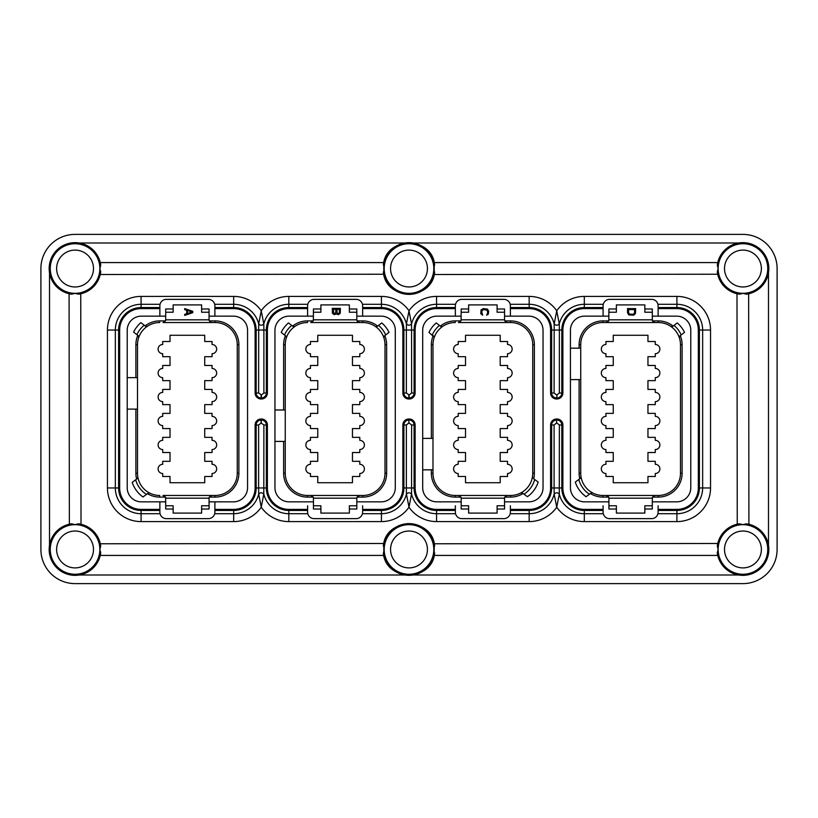 <?xml version="1.0" encoding="UTF-8"?>
<svg xmlns="http://www.w3.org/2000/svg" width="818" height="818" viewBox="0 0 818 818"><rect width="100%" height="100%" fill="white"/><g stroke="black" fill="none" stroke-linecap="round" stroke-linejoin="round"><path stroke-width="1.23" d="M307.609 307.558L288.826 307.558A22.485 22.485 0 0 0 266.341 330.043L266.341 393.008A4.949 4.949 0 0 1 261.392 397.957L261.106 397.957A4.949 4.949 0 0 1 256.167 393.008L256.167 330.043L263.887 330.043L263.805 323.959C262.118 325.615 260.41 325.615 258.692 323.959L261.249 310.779A33.64 33.64 0 0 1 288.826 296.402L288.826 304.296L307.803 304.296M288.826 308.611L288.826 304.296A25.747 25.747 0 0 0 263.805 323.959L261.249 310.779A33.64 33.64 0 0 0 233.682 296.402L233.682 304.296A25.747 25.747 0 0 1 258.692 323.959L258.621 393.008L255.114 393.008A6.002 6.002 0 0 0 261.106 399L261.392 399A6.002 6.002 0 0 0 267.394 393.008L267.394 330.043A21.432 21.432 0 0 1 288.826 308.611L307.609 308.611M100.246 543.5L100.716 546.035A25.89 25.89 0 0 0 78.487 523.806L75.052 524.665A24.806 24.806 0 0 0 50.317 547.641A24.806 24.806 0 0 0 73.231 574.195A24.806 24.806 0 0 0 99.857 549.461L100.716 552.896L100.246 555.422L383.806 555.422L383.806 543.5L100.307 543.765M49.172 268.539A25.89 25.89 0 0 0 49.52 272.793L49.52 545.207A25.89 25.89 0 0 1 69.09 524.277L71.626 523.806L75.052 524.665A24.806 24.806 0 0 1 99.857 549.461L100.716 546.035A25.89 25.89 0 0 0 78.487 523.806L81.013 524.277L80.747 293.785M81.013 293.723L78.487 294.194A25.89 25.89 0 0 0 100.716 271.965L100.246 274.5L383.754 274.234M79.315 243.007L404.746 243.007A25.89 25.89 0 0 1 413.254 243.007L738.685 243.007A25.89 25.89 0 0 1 768.828 268.539A25.89 25.89 0 0 0 739.513 242.874A25.89 25.89 0 0 0 717.284 265.104L717.754 262.578L434.194 262.578L434.194 274.5A25.89 25.89 0 0 1 433.755 276.095M384.869 277.916A25.89 25.89 0 0 1 383.826 274.562M434.194 274.5L717.693 274.234M717.754 274.5L717.284 271.965A25.89 25.89 0 0 0 739.513 294.194L736.987 293.723L737.253 524.215M736.987 524.277L739.513 523.806A25.89 25.89 0 0 0 717.284 546.035L717.754 543.5L434.246 543.765M383.806 543.5A25.89 25.89 0 0 1 384.235 541.925M433.121 540.085A25.89 25.89 0 0 1 434.174 543.438M384.93 558.98A25.89 25.89 0 0 1 383.857 555.596M404.746 574.993L79.315 574.993M383.806 274.5L383.806 262.578L100.246 262.578L100.716 265.104L99.857 268.539A24.806 24.806 0 0 1 75.052 293.335L78.487 294.194A25.89 25.89 0 0 0 100.716 271.965L99.857 268.539A24.806 24.806 0 0 0 75.962 243.754A24.806 24.806 0 0 0 50.317 266.719A24.806 24.806 0 0 0 75.052 293.335L71.626 294.194L69.09 293.723L69.356 524.215M75.052 234.388L742.948 234.388A34.151 34.151 0 0 1 777.1 268.539L777.1 549.461A34.151 34.151 0 0 1 742.948 583.612L75.052 583.612A34.151 34.151 0 0 1 40.9 549.461L40.9 268.539A34.151 34.151 0 0 1 75.052 234.388M738.685 574.993L413.254 574.993M768.48 272.793L768.48 545.207M383.806 262.578A25.89 25.89 0 0 1 384.184 261.157M433.131 259.163A25.89 25.89 0 0 1 434.174 262.506M717.754 262.578A25.89 25.89 0 0 1 738.685 243.007M434.194 543.5L434.194 555.422L717.754 555.422L717.284 552.896L718.143 549.461A24.806 24.806 0 0 1 742.938 524.665L739.513 523.806A25.89 25.89 0 0 0 717.284 546.035L718.143 549.461A24.806 24.806 0 0 0 742.038 574.246A24.806 24.806 0 0 0 767.683 551.281A24.806 24.806 0 0 0 742.938 524.665L746.374 523.806L748.91 524.277L748.644 293.785M748.91 293.723L746.374 294.194A25.89 25.89 0 0 0 768.828 268.539A25.89 25.89 0 0 0 739.513 242.874A25.89 25.89 0 0 0 717.284 265.104L718.143 268.539L717.284 271.965A25.89 25.89 0 0 0 739.513 294.194L742.948 293.335L746.374 294.194A25.89 25.89 0 0 0 768.828 268.539M56.626 549.461A18.436 18.436 0 0 1 75.052 531.035A18.436 18.436 0 0 1 93.487 549.461A18.436 18.436 0 0 1 75.052 567.896A18.436 18.436 0 0 1 56.626 549.461M100.716 552.896A25.89 25.89 0 0 1 49.192 550.606A25.89 25.89 0 0 1 71.626 523.806A25.89 25.89 0 0 0 73.906 575.32A25.89 25.89 0 0 0 100.716 552.896M71.626 294.194A25.89 25.89 0 0 1 73.906 242.68A25.89 25.89 0 0 1 100.716 265.104A25.89 25.89 0 0 0 49.192 267.394A25.89 25.89 0 0 0 71.626 294.194M56.626 268.539A18.436 18.436 0 0 1 75.052 250.103A18.436 18.436 0 0 1 93.487 268.539A18.436 18.436 0 0 1 75.052 286.965A18.436 18.436 0 0 1 56.626 268.539M434.655 265.104A25.89 25.89 0 0 0 383.345 265.104C385.575 235.962 432.425 235.962 434.655 265.104A25.89 25.89 0 0 0 383.345 265.104M390.564 268.539A18.436 18.436 0 0 1 409 250.103A18.436 18.436 0 0 1 427.436 268.539A18.436 18.436 0 0 1 409 286.965A18.436 18.436 0 0 1 390.564 268.539M383.345 271.965A25.89 25.89 0 0 0 434.655 271.965C432.425 301.106 385.575 301.106 383.345 271.965A25.89 25.89 0 0 0 434.655 271.965M724.513 268.539A18.436 18.436 0 0 1 742.948 250.103A18.436 18.436 0 0 1 761.374 268.539A18.436 18.436 0 0 1 742.948 286.965A18.436 18.436 0 0 1 724.513 268.539M746.374 523.806A25.89 25.89 0 0 1 744.094 575.32A25.89 25.89 0 0 1 717.284 552.896A25.89 25.89 0 0 0 768.808 550.606A25.89 25.89 0 0 0 746.374 523.806M724.513 549.461A18.436 18.436 0 0 1 742.948 531.035A18.436 18.436 0 0 1 761.374 549.461A18.436 18.436 0 0 1 742.948 567.896A18.436 18.436 0 0 1 724.513 549.461M434.194 555.422A25.89 25.89 0 0 1 433.857 556.68M383.345 552.896A25.89 25.89 0 0 0 434.655 552.896C432.425 582.038 385.575 582.038 383.345 552.896A25.89 25.89 0 0 0 434.655 552.896M390.564 549.461A18.436 18.436 0 0 1 409 531.035A18.436 18.436 0 0 1 427.436 549.461A18.436 18.436 0 0 1 409 567.896A18.436 18.436 0 0 1 390.564 549.461M434.655 546.035A25.89 25.89 0 0 0 383.345 546.035C385.575 516.894 432.425 516.894 434.655 546.035M214.889 510.442L233.682 510.442A22.485 22.485 0 0 0 256.167 487.957L256.167 424.992L258.621 424.992L261.106 423.018L263.887 424.992L266.341 424.992L266.341 487.957L258.621 487.957L258.692 494.041L261.249 507.221A33.64 33.64 0 0 1 233.682 521.598L141.085 521.598A33.64 33.64 0 0 1 107.444 487.957L107.444 330.043L115.338 330.043A25.747 25.747 0 0 1 141.085 304.296L141.085 296.402A33.64 33.64 0 0 0 107.444 330.043M214.889 509.389L233.682 509.389L233.682 513.704A25.747 25.747 0 0 0 258.692 494.041C260.39 492.385 262.087 492.385 263.805 494.041L261.249 507.221A33.64 33.64 0 0 0 288.826 521.598L381.423 521.598A33.64 33.64 0 0 0 408.99 507.221L411.546 494.041C409.849 492.395 408.141 492.395 406.434 494.041L406.362 487.957L402.855 487.957A21.432 21.432 0 0 1 381.423 509.389L362.64 509.389M263.887 424.992L263.805 494.041A25.747 25.747 0 0 0 288.826 513.704L288.826 510.442L307.609 510.442M201.617 513.091L173.15 513.091L201.617 513.091L201.617 509.021L209.071 509.021L209.071 501.843L233.457 501.843A14.09 14.09 0 0 0 247.557 487.743L247.557 330.257A14.09 14.09 0 0 0 233.457 316.157L209.071 316.157L209.071 308.979L201.617 308.979L201.617 304.909L173.15 304.909L173.15 308.979L165.696 308.979L165.696 319.818A2.71 2.71 0 0 1 165.471 320.901L162.987 322.527L215.032 322.527A22.229 22.229 0 0 1 237.261 344.756L237.261 473.244A22.229 22.229 0 0 1 215.032 495.473L162.987 495.473L165.471 497.099L159.735 497.099A23.855 23.855 0 0 1 147.444 493.683L142.976 496.976A29.141 29.141 0 0 1 132.199 482.364L136.616 479.103A23.855 23.855 0 0 1 135.88 473.244L135.88 409.112L137.506 409.112L137.506 473.244A22.229 22.229 0 0 0 137.843 477.078A22.229 22.229 0 0 1 137.506 473.244L135.88 473.244M138.641 336.188L137.813 335.349L138.733 337.466A22.229 22.229 0 0 0 137.506 344.756A22.229 22.229 0 0 1 159.735 322.527A22.229 22.229 0 0 0 147.383 326.28L145.492 326.208L140.87 322.66A29.141 29.141 0 0 0 133.61 332.128L137.813 335.349A23.855 23.855 0 0 0 135.88 344.756L135.88 377.66L127.209 377.66L127.209 330.257A14.09 14.09 0 0 1 141.299 316.157L165.696 316.157M127.209 377.66L127.209 409.112L135.88 409.112M165.573 497.375L165.696 501.843L141.299 501.843A14.09 14.09 0 0 1 127.209 487.743L127.209 409.112M209.183 320.625L209.071 319.818A2.71 2.71 0 0 0 209.296 320.901L215.032 320.901A23.855 23.855 0 0 1 238.887 344.756L238.887 473.244A23.855 23.855 0 0 1 215.032 497.099L209.296 497.099A2.71 2.71 0 0 0 209.071 498.182L209.071 501.843M165.573 320.615L165.696 319.818L209.071 319.818L209.071 316.157M211.78 322.527L209.296 320.901M215.032 320.901L215.032 322.527L162.987 322.527M146.044 326.484L145.103 325.912A23.855 23.855 0 0 1 159.735 320.901L165.471 320.901M210.696 322.302L210.032 321.903M164.07 322.302L164.725 321.903M201.617 304.909L173.15 304.909M209.071 312.231L201.617 312.231L201.617 308.979M159.868 305.86L159.868 316.157L159.868 305.86A6.503 6.503 0 0 1 166.371 299.357L208.386 299.357A6.503 6.503 0 0 1 214.889 305.86L214.889 316.157L214.889 305.86M173.15 308.979L173.15 312.231L165.696 312.231M184.674 315.38L192.803 312.67L192.803 311.321L184.674 308.611L184.674 309.623L186.749 310.298L186.749 313.693L184.674 314.368L184.674 315.38M187.434 310.472L187.434 313.519L192.107 311.995L187.434 310.472M146.77 326.525L147.383 326.28A22.229 22.229 0 0 0 138.733 337.466L138.825 336.893M135.88 344.756L137.506 344.756L137.506 377.66L135.88 377.66M137.506 409.112L137.506 377.66M209.183 497.385L209.071 498.182L165.696 498.182A2.71 2.71 0 0 0 165.471 497.099L163.13 495.473M215.032 497.099L215.032 495.473L162.987 495.473M209.296 497.099L211.78 495.473M210.696 495.698L210.042 496.097M165.696 501.843L165.696 509.021L173.15 509.021L173.15 513.091M165.696 505.769L173.15 505.769L173.15 509.021M159.868 512.14L159.868 501.843L159.868 512.14A6.503 6.503 0 0 0 166.371 518.643L208.386 518.643A6.503 6.503 0 0 0 214.889 512.14L214.889 501.843L214.889 512.14M201.617 509.021L201.617 505.769L209.071 505.769M204.725 341.505L204.725 335.268L170.032 335.268L170.032 341.505L162.71 341.505L162.71 344.49A4.611 4.611 0 0 0 158.109 349.092A4.611 4.611 0 0 0 162.71 353.703L162.71 356.689L170.032 356.689L170.032 365.472L162.71 365.472L162.71 368.448A4.611 4.611 0 0 0 158.109 373.059A4.611 4.611 0 0 0 162.71 377.66L162.71 380.646L170.032 380.646L170.032 389.429L162.71 389.429L162.71 392.415A4.611 4.611 0 0 0 158.109 397.016A4.611 4.611 0 0 0 162.71 401.628L162.71 404.613L170.032 404.613L170.032 413.387L162.71 413.387L162.71 416.372A4.611 4.611 0 0 0 158.109 420.984A4.611 4.611 0 0 0 162.71 425.585L162.71 428.571L170.032 428.571L170.032 437.354L162.71 437.354L162.71 440.34A4.611 4.611 0 0 0 158.109 444.941A4.611 4.611 0 0 0 162.71 449.552L162.71 452.528L170.032 452.528L170.032 461.311L162.71 461.311L162.71 464.297A4.611 4.611 0 0 0 158.109 468.908A4.611 4.611 0 0 0 162.71 473.51L162.71 476.495L170.032 476.495L170.032 482.732L204.725 482.732L204.725 476.495L212.046 476.495L212.046 473.51A4.611 4.611 0 0 0 216.658 468.908A4.611 4.611 0 0 0 212.046 464.297L212.046 461.311L204.725 461.311L204.725 452.528L212.046 452.528L212.046 449.552A4.611 4.611 0 0 0 216.658 444.941A4.611 4.611 0 0 0 212.046 440.34L212.046 437.354L204.725 437.354L204.725 428.571L212.046 428.571L212.046 425.585A4.611 4.611 0 0 0 216.658 420.984A4.611 4.611 0 0 0 212.046 416.372L212.046 413.387L204.725 413.387L204.725 404.613L212.046 404.613L212.046 401.628A4.611 4.611 0 0 0 216.658 397.016A4.611 4.611 0 0 0 212.046 392.415L212.046 389.429L204.725 389.429L204.725 380.646L212.046 380.646L212.046 377.66A4.611 4.611 0 0 0 216.658 373.059A4.611 4.611 0 0 0 212.046 368.448L212.046 365.472L204.725 365.472L204.725 356.689L212.046 356.689L212.046 353.703A4.611 4.611 0 0 0 216.658 349.092A4.611 4.611 0 0 0 212.046 344.49L212.046 341.505L204.725 341.505M159.735 497.099L159.735 495.473A22.229 22.229 0 0 1 149.745 493.101L149.254 492.937M137.199 478.673L137.843 477.078L137.199 478.673M147.444 493.683L148.048 493.244L147.444 493.683M148.528 492.998L149.745 493.101A22.229 22.229 0 0 1 137.843 477.078A22.229 22.229 0 0 0 149.745 493.101M497.099 513.091L468.632 513.091L497.099 513.091L497.099 509.021L504.553 509.021L504.553 501.843L528.939 501.843A14.09 14.09 0 0 0 543.04 487.743L543.04 330.257A14.09 14.09 0 0 0 528.939 316.157L504.553 316.157L504.553 308.979L497.099 308.979L497.099 304.909L468.632 304.909L468.632 308.979L461.178 308.979L461.055 320.636M504.553 501.843L504.553 498.182A2.71 2.71 0 0 1 504.778 497.099L507.262 495.473L510.514 495.473L455.217 495.473A22.229 22.229 0 0 1 432.988 473.244L432.988 438.387L422.691 438.387L422.691 330.257A14.09 14.09 0 0 1 436.781 316.157L461.178 316.157M422.691 438.387L422.691 469.829L432.988 469.829M460.953 497.099L455.217 497.099L455.217 495.473L458.469 495.473L460.953 497.099A2.71 2.71 0 0 1 461.178 498.182L461.178 501.843L436.781 501.843A14.09 14.09 0 0 1 422.691 487.743L422.691 469.829M524.011 494.205A24.939 24.939 0 0 0 534.655 479.491L533.714 478.796A23.855 23.855 0 0 0 534.369 473.244L534.369 344.756A23.855 23.855 0 0 0 510.514 320.901L504.778 320.901A2.71 2.71 0 0 1 504.553 319.818L504.553 316.157M504.778 497.099L510.514 497.099A23.855 23.855 0 0 0 523.08 493.52L520.78 492.957A22.229 22.229 0 0 1 510.514 495.473A22.229 22.229 0 0 0 520.78 492.957L522.497 493.09M533.714 478.796L538.183 482.088A29.141 29.141 0 0 1 527.405 496.71L523.08 493.52M504.675 320.625L504.553 319.818L461.178 319.818A2.71 2.71 0 0 1 460.953 320.901L458.469 322.527L510.514 322.527L507.262 322.527L504.778 320.901M460.207 321.903L459.552 322.302M505.524 321.903L506.178 322.312M460.953 320.901L455.217 320.901A23.855 23.855 0 0 0 440.35 326.106L436.219 322.936A29.141 29.141 0 0 0 428.959 332.394L434.205 337.169M431.362 438.387L431.362 344.756A23.855 23.855 0 0 1 433.172 335.636L434.021 336.474M432.988 438.387L432.988 344.756A22.229 22.229 0 0 1 455.217 322.527L455.217 320.901M442.017 326.699L440.35 326.106L441.301 326.668M461.055 497.375L461.178 498.182L504.553 498.182L504.675 497.364M505.524 496.097L506.178 495.698M461.178 501.843L461.178 509.021L468.632 509.021L468.632 513.091M455.217 497.099A23.855 23.855 0 0 1 431.362 473.244L431.362 469.829M460.207 496.097L459.542 495.688M455.35 505.769L455.35 512.14L455.35 505.769M510.381 505.769L510.381 512.14L510.381 505.769M497.099 509.021L497.099 505.769L504.553 505.769M455.35 512.14A6.503 6.503 0 0 0 461.853 518.643L503.868 518.643A6.503 6.503 0 0 0 510.381 512.14M461.178 505.769L468.632 505.769L468.632 509.021M534.369 473.244L532.743 473.244A22.229 22.229 0 0 1 532.457 476.771L532.457 477.283M532.722 477.947L532.457 476.771A22.229 22.229 0 0 1 520.78 492.957A22.229 22.229 0 0 0 532.457 476.771M532.743 473.244L532.743 344.756L534.369 344.756M510.514 320.901L510.514 322.527A22.229 22.229 0 0 1 532.743 344.756M500.207 341.505L500.207 335.268L465.514 335.268L465.514 341.505L458.192 341.505L458.192 344.49A4.611 4.611 0 0 0 453.591 349.092A4.611 4.611 0 0 0 458.192 353.703L458.192 356.689L465.514 356.689L465.514 365.472L458.192 365.472L458.192 368.448A4.611 4.611 0 0 0 453.591 373.059A4.611 4.611 0 0 0 458.192 377.66L458.192 380.646L465.514 380.646L465.514 389.429L458.192 389.429L458.192 392.415A4.611 4.611 0 0 0 453.591 397.016A4.611 4.611 0 0 0 458.192 401.628L458.192 404.613L465.514 404.613L465.514 413.387L458.192 413.387L458.192 416.372A4.611 4.611 0 0 0 453.591 420.984A4.611 4.611 0 0 0 458.192 425.585L458.192 428.571L465.514 428.571L465.514 437.354L458.192 437.354L458.192 440.34A4.611 4.611 0 0 0 453.591 444.941A4.611 4.611 0 0 0 458.192 449.552L458.192 452.528L465.514 452.528L465.514 461.311L458.192 461.311L458.192 464.297A4.611 4.611 0 0 0 453.591 468.908A4.611 4.611 0 0 0 458.192 473.51L458.192 476.495L465.514 476.495L465.514 482.732L500.207 482.732L500.207 476.495L507.528 476.495L507.528 473.51A4.611 4.611 0 0 0 512.14 468.908A4.611 4.611 0 0 0 507.528 464.297L507.528 461.311L500.207 461.311L500.207 452.528L507.528 452.528L507.528 449.552A4.611 4.611 0 0 0 512.14 444.941A4.611 4.611 0 0 0 507.528 440.34L507.528 437.354L500.207 437.354L500.207 428.571L507.528 428.571L507.528 425.585A4.611 4.611 0 0 0 512.14 420.984A4.611 4.611 0 0 0 507.528 416.372L507.528 413.387L500.207 413.387L500.207 404.613L507.528 404.613L507.528 401.628A4.611 4.611 0 0 0 512.14 397.016A4.611 4.611 0 0 0 507.528 392.415L507.528 389.429L500.207 389.429L500.207 380.646L507.528 380.646L507.528 377.66A4.611 4.611 0 0 0 512.14 373.059A4.611 4.611 0 0 0 507.528 368.448L507.528 365.472L500.207 365.472L500.207 356.689L507.528 356.689L507.528 353.703A4.611 4.611 0 0 0 512.14 349.092A4.611 4.611 0 0 0 507.528 344.49L507.528 341.505L500.207 341.505M455.35 305.86L455.35 316.157L455.35 305.86A6.503 6.503 0 0 1 461.853 299.357L503.868 299.357A6.503 6.503 0 0 1 510.381 305.86L510.381 316.157L510.381 305.86M497.099 304.909L468.632 304.909M504.553 312.231L497.099 312.231L497.099 308.979M468.632 308.979L468.632 312.231L461.178 312.231M482.661 315.206L480.759 313.683L481.107 309.787L483.356 308.601L487.508 309.112L488.714 311.31L488.203 314.357L486.638 315.206L487.681 312.834L487.16 310.124L483.356 309.613L481.628 311.31L482.661 315.206M644.84 513.091L616.373 513.091L644.84 513.091L644.84 509.021L652.294 509.021L652.294 501.843L676.69 501.843A14.09 14.09 0 0 0 690.781 487.743L690.781 330.257A14.09 14.09 0 0 0 676.69 316.157L652.294 316.157L652.294 308.979L644.84 308.979L644.84 304.909L616.373 304.909L616.373 308.979L608.919 308.979L608.796 320.636M658.255 320.901L658.255 322.527L655.003 322.527L658.255 322.527A22.229 22.229 0 0 1 679.349 337.742L679.901 335.942L684.513 332.394A29.141 29.141 0 0 0 677.253 322.936L673.122 326.106A23.855 23.855 0 0 0 658.255 320.901L652.519 320.901A2.71 2.71 0 0 1 652.294 319.818L608.919 319.818A2.71 2.71 0 0 1 608.694 320.901L602.958 320.901A23.855 23.855 0 0 0 579.103 344.756L579.103 348.171L570.432 348.171L570.432 330.257A14.09 14.09 0 0 1 584.522 316.157L608.919 316.157M570.432 348.171L570.432 379.613L580.729 379.613L580.729 473.244A22.229 22.229 0 0 0 581.015 476.771A22.229 22.229 0 0 1 580.729 473.244L579.103 473.244L579.103 379.613M578.817 479.491A24.939 24.939 0 0 0 589.451 494.205L590.391 493.52A23.855 23.855 0 0 0 602.958 497.099L608.694 497.099A2.71 2.71 0 0 1 608.919 498.182L608.919 501.843L584.522 501.843A14.09 14.09 0 0 1 570.432 487.743L570.432 379.613M652.416 320.625L652.294 316.157M652.294 501.843L652.416 497.364M679.502 336.382L680.29 335.636A23.855 23.855 0 0 1 682.11 344.756L682.11 473.244A23.855 23.855 0 0 1 658.255 497.099L652.519 497.099A2.71 2.71 0 0 0 652.294 498.182L608.919 498.182L608.796 497.375M608.694 320.901L606.21 322.527L655.003 322.527L652.519 320.901M606.21 322.527L602.958 322.527L602.958 320.901M607.948 321.903L607.293 322.302M652.784 321.382L653.357 321.975M654.093 322.374L654.84 322.527M579.103 344.756L580.729 344.756A22.229 22.229 0 0 1 602.958 322.527M580.729 344.756L580.729 348.171L579.103 348.171M580.729 379.613L580.729 348.171M590.391 493.52L586.056 496.71A29.141 29.141 0 0 1 575.279 482.088L579.757 478.796A23.855 23.855 0 0 1 579.103 473.244M652.519 497.099L655.003 495.473L602.958 495.473L606.21 495.473L608.694 497.099M655.003 495.473L658.255 495.473L658.255 497.099M653.265 496.097L653.919 495.698M608.919 501.843L608.919 509.021L616.373 509.021L616.373 513.091M608.428 496.618L607.846 496.025M607.12 495.626L606.363 495.473M603.091 505.769L603.091 512.14L603.091 505.769M658.122 505.769L658.122 512.14L658.122 505.769M644.84 509.021L644.84 505.769L652.294 505.769M603.091 512.14A6.503 6.503 0 0 0 609.594 518.643L651.609 518.643A6.503 6.503 0 0 0 658.122 512.14M608.919 505.769L616.373 505.769L616.373 509.021M682.11 473.244L680.484 473.244A22.229 22.229 0 0 1 658.255 495.473M680.484 473.244L680.484 344.756L682.11 344.756M671.374 326.679L670.842 326.443A22.229 22.229 0 0 1 680.484 344.756M670.842 326.443L673.122 326.106L672.099 326.689M679.349 337.742L679.267 337.088M647.958 341.505L647.958 335.268L613.255 335.268L613.255 341.505L605.944 341.505L605.944 344.49A4.611 4.611 0 0 0 601.332 349.092A4.611 4.611 0 0 0 605.944 353.703L605.944 356.689L613.255 356.689L613.255 365.472L605.944 365.472L605.944 368.448A4.611 4.611 0 0 0 601.332 373.059A4.611 4.611 0 0 0 605.944 377.66L605.944 380.646L613.255 380.646L613.255 389.429L605.944 389.429L605.944 392.415A4.611 4.611 0 0 0 601.332 397.016A4.611 4.611 0 0 0 605.944 401.628L605.944 404.613L613.255 404.613L613.255 413.387L605.944 413.387L605.944 416.372A4.611 4.611 0 0 0 601.332 420.984A4.611 4.611 0 0 0 605.944 425.585L605.944 428.571L613.255 428.571L613.255 437.354L605.944 437.354L605.944 440.34A4.611 4.611 0 0 0 601.332 444.941A4.611 4.611 0 0 0 605.944 449.552L605.944 452.528L613.255 452.528L613.255 461.311L605.944 461.311L605.944 464.297A4.611 4.611 0 0 0 601.332 468.908A4.611 4.611 0 0 0 605.944 473.51L605.944 476.495L613.255 476.495L613.255 482.732L647.958 482.732L647.958 476.495L655.269 476.495L655.269 473.51A4.611 4.611 0 0 0 659.881 468.908A4.611 4.611 0 0 0 655.269 464.297L655.269 461.311L647.958 461.311L647.958 452.528L655.269 452.528L655.269 449.552A4.611 4.611 0 0 0 659.881 444.941A4.611 4.611 0 0 0 655.269 440.34L655.269 437.354L647.958 437.354L647.958 428.571L655.269 428.571L655.269 425.585A4.611 4.611 0 0 0 659.881 420.984A4.611 4.611 0 0 0 655.269 416.372L655.269 413.387L647.958 413.387L647.958 404.613L655.269 404.613L655.269 401.628A4.611 4.611 0 0 0 659.881 397.016A4.611 4.611 0 0 0 655.269 392.415L655.269 389.429L647.958 389.429L647.958 380.646L655.269 380.646L655.269 377.66A4.611 4.611 0 0 0 659.881 373.059A4.611 4.611 0 0 0 655.269 368.448L655.269 365.472L647.958 365.472L647.958 356.689L655.269 356.689L655.269 353.703A4.611 4.611 0 0 0 659.881 349.092A4.611 4.611 0 0 0 655.269 344.49L655.269 341.505L647.958 341.505M602.958 497.099L602.958 495.473A22.229 22.229 0 0 1 581.015 476.771L580.371 478.336M592.692 492.957L590.974 493.09L592.692 492.957A22.229 22.229 0 0 1 581.015 476.771M603.091 305.86L603.091 316.157L603.091 305.86A6.503 6.503 0 0 1 609.594 299.357L651.609 299.357A6.503 6.503 0 0 1 658.122 305.86L658.122 316.157L658.122 305.86M644.84 304.909L616.373 304.909M616.373 308.979L616.373 312.231L608.919 312.231M652.294 312.231L644.84 312.231L644.84 308.979M635.474 313.509L635.647 308.601L627.518 308.601L627.518 312.66L628.725 314.869L633.745 315.206L635.474 313.509M634.604 312.66L633.572 314.194L629.594 314.194L628.551 312.66L628.551 309.613L634.604 309.613L634.604 312.66M349.358 513.091L320.891 513.091L349.358 513.091L349.358 509.021L356.812 509.021L356.812 501.843L381.198 501.843A14.09 14.09 0 0 0 395.298 487.743L395.298 330.257A14.09 14.09 0 0 0 381.198 316.157L356.812 316.157L356.812 308.979L349.358 308.979L349.358 304.909L320.891 304.909L320.891 308.979L313.437 308.979L313.314 320.636M356.812 501.843L356.812 498.182A2.71 2.71 0 0 1 357.037 497.099L359.521 495.473L307.476 495.473A22.229 22.229 0 0 1 285.247 473.244L285.247 409.971L274.95 409.971L274.95 330.257A14.09 14.09 0 0 1 289.04 316.157L313.437 316.157M274.95 409.971L274.95 441.423L285.247 441.423M313.212 497.099L307.476 497.099L307.476 495.473L310.728 495.473L313.212 497.099A2.71 2.71 0 0 1 313.437 498.182L313.437 501.843L289.04 501.843A14.09 14.09 0 0 1 274.95 487.743L274.95 441.423M357.037 497.099L362.773 497.099A23.855 23.855 0 0 0 386.628 473.244L385.002 473.244L385.002 344.756A22.229 22.229 0 0 0 383.857 337.742L384.419 335.942L389.031 332.394A29.141 29.141 0 0 0 381.771 322.936L377.64 326.106A23.855 23.855 0 0 0 362.773 320.901L357.037 320.901A2.71 2.71 0 0 1 356.812 319.818L356.812 316.157M386.628 473.244L386.628 344.756A23.855 23.855 0 0 0 384.808 335.636M356.934 320.625L356.812 319.818L313.437 319.818A2.71 2.71 0 0 1 313.212 320.901L310.728 322.527L362.773 322.527L359.521 322.527L357.037 320.901M312.466 321.903L311.811 322.302M357.302 321.382L357.875 321.975M358.611 322.374L359.358 322.527M313.212 320.901L307.476 320.901A23.855 23.855 0 0 0 292.609 326.106L288.478 322.936A29.141 29.141 0 0 0 281.218 332.394L286.28 336.464M283.621 409.971L283.621 344.756A23.855 23.855 0 0 1 285.431 335.636L286.382 337.742A22.229 22.229 0 0 1 307.476 322.527A22.229 22.229 0 0 0 294.889 326.443L292.609 326.106M285.247 409.971L285.247 344.756A22.229 22.229 0 0 1 294.889 326.443L294.276 326.699M286.464 337.159L286.382 337.742M293.57 326.679L292.977 326.392M307.476 497.099A23.855 23.855 0 0 1 283.621 473.244L283.621 441.423M359.521 495.473L362.773 495.473L362.773 497.099M313.314 497.375L313.437 498.182L356.812 498.182L356.934 497.364M357.783 496.097L358.437 495.698M313.437 501.843L313.437 509.021L320.891 509.021L320.891 513.091M312.466 496.097L311.801 495.688M307.609 505.769L307.609 512.14L307.609 505.769M362.64 505.769L362.64 512.14L362.64 505.769M349.358 509.021L349.358 505.769L356.812 505.769M307.609 512.14A6.503 6.503 0 0 0 314.112 518.643L356.127 518.643A6.503 6.503 0 0 0 362.64 512.14M313.437 505.769L320.891 505.769L320.891 509.021M385.002 473.244A22.229 22.229 0 0 1 362.773 495.473M362.773 320.901L362.773 322.527A22.229 22.229 0 0 1 385.002 344.756L386.628 344.756M375.891 326.679L377.64 326.106L376.617 326.689M375.36 326.443A22.229 22.229 0 0 1 383.857 337.742L383.785 337.088M352.466 341.505L352.466 335.268L317.773 335.268L317.773 341.505L310.451 341.505L310.451 344.49A4.611 4.611 0 0 0 305.85 349.092A4.611 4.611 0 0 0 310.451 353.703L310.451 356.689L317.773 356.689L317.773 365.472L310.451 365.472L310.451 368.448A4.611 4.611 0 0 0 305.85 373.059A4.611 4.611 0 0 0 310.451 377.66L310.451 380.646L317.773 380.646L317.773 389.429L310.451 389.429L310.451 392.415A4.611 4.611 0 0 0 305.85 397.016A4.611 4.611 0 0 0 310.451 401.628L310.451 404.613L317.773 404.613L317.773 413.387L310.451 413.387L310.451 416.372A4.611 4.611 0 0 0 305.85 420.984A4.611 4.611 0 0 0 310.451 425.585L310.451 428.571L317.773 428.571L317.773 437.354L310.451 437.354L310.451 440.34A4.611 4.611 0 0 0 305.85 444.941A4.611 4.611 0 0 0 310.451 449.552L310.451 452.528L317.773 452.528L317.773 461.311L310.451 461.311L310.451 464.297A4.611 4.611 0 0 0 305.85 468.908A4.611 4.611 0 0 0 310.451 473.51L310.451 476.495L317.773 476.495L317.773 482.732L352.466 482.732L352.466 476.495L359.787 476.495L359.787 473.51A4.611 4.611 0 0 0 364.399 468.908A4.611 4.611 0 0 0 359.787 464.297L359.787 461.311L352.466 461.311L352.466 452.528L359.787 452.528L359.787 449.552A4.611 4.611 0 0 0 364.399 444.941A4.611 4.611 0 0 0 359.787 440.34L359.787 437.354L352.466 437.354L352.466 428.571L359.787 428.571L359.787 425.585A4.611 4.611 0 0 0 364.399 420.984A4.611 4.611 0 0 0 359.787 416.372L359.787 413.387L352.466 413.387L352.466 404.613L359.787 404.613L359.787 401.628A4.611 4.611 0 0 0 364.399 397.016A4.611 4.611 0 0 0 359.787 392.415L359.787 389.429L352.466 389.429L352.466 380.646L359.787 380.646L359.787 377.66A4.611 4.611 0 0 0 364.399 373.059A4.611 4.611 0 0 0 359.787 368.448L359.787 365.472L352.466 365.472L352.466 356.689L359.787 356.689L359.787 353.703A4.611 4.611 0 0 0 364.399 349.092A4.611 4.611 0 0 0 359.787 344.49L359.787 341.505L352.466 341.505M307.609 305.86L307.609 316.157L307.609 305.86A6.503 6.503 0 0 1 314.112 299.357L356.127 299.357A6.503 6.503 0 0 1 362.64 305.86L362.64 316.157L362.64 305.86M349.358 304.909L320.891 304.909M356.812 312.231L349.358 312.231L349.358 308.979M320.891 308.979L320.891 312.231L313.437 312.231M336.249 313.959L338.499 314.644L340.227 313.284L340.4 308.376L332.272 308.376L332.435 313.284L334.173 314.644L336.249 313.959M339.358 312.609L338.325 313.621L337.108 313.12L336.934 309.388L339.358 309.388L339.358 312.609M333.826 313.458L335.728 313.12L335.901 309.388L333.304 309.388L333.826 313.458M267.394 393.008L263.887 393.008L261.392 394.982L258.621 393.008M455.35 307.558L436.567 307.558A22.485 22.485 0 0 0 414.082 330.043L414.082 393.008L411.628 393.008L411.546 323.959C409.859 325.615 408.151 325.615 406.434 323.959L408.99 310.779A33.64 33.64 0 0 1 436.567 296.402L529.164 296.402A33.64 33.64 0 0 1 556.731 310.779L554.175 323.959C555.882 325.605 557.59 325.605 559.287 323.959L559.369 330.043L562.876 330.043A21.432 21.432 0 0 1 584.308 308.611L603.091 308.611M455.35 308.611L436.567 308.611L436.567 304.296A25.747 25.747 0 0 0 411.546 323.959L408.99 310.779A33.64 33.64 0 0 0 381.423 296.402L288.826 296.402M584.308 296.402A33.64 33.64 0 0 0 556.731 310.779L559.287 323.959A25.747 25.747 0 0 1 584.308 304.296L584.308 296.402L676.905 296.402A33.64 33.64 0 0 1 710.535 330.043L710.535 487.957A33.64 33.64 0 0 1 676.905 521.598L584.308 521.598A33.64 33.64 0 0 1 556.731 507.221L559.287 494.041C557.59 492.395 555.882 492.395 554.175 494.041L554.103 487.957L550.596 487.957A21.432 21.432 0 0 1 529.164 509.389L510.381 509.389M529.164 521.598A33.64 33.64 0 0 0 556.731 507.221L554.175 494.041A25.747 25.747 0 0 1 529.164 513.704L529.164 521.598L436.567 521.598A33.64 33.64 0 0 1 408.99 507.221L406.434 494.041A25.747 25.747 0 0 1 381.423 513.704L362.446 513.704M362.64 510.442L381.423 510.442A22.485 22.485 0 0 0 403.908 487.957L403.908 424.992L406.362 424.992L408.847 423.018L408.847 419A6.002 6.002 0 0 0 402.855 424.992L402.855 487.957M402.855 424.992L403.908 424.992A4.949 4.949 0 0 1 408.847 420.043L408.847 423.018M409.133 423.018L411.628 424.992L415.135 424.992A6.002 6.002 0 0 0 409.133 419L408.847 419M436.567 521.598L436.567 513.704A25.747 25.747 0 0 1 411.546 494.041L411.628 424.992M510.381 510.442L529.164 510.442A22.485 22.485 0 0 0 551.649 487.957L551.649 424.992L554.103 424.992L556.588 423.018L556.588 419A6.002 6.002 0 0 0 550.596 424.992L550.596 487.957M550.596 424.992L551.649 424.992A4.949 4.949 0 0 1 556.588 420.043L556.588 423.018M556.874 423.018L559.369 424.992L562.876 424.992A6.002 6.002 0 0 0 556.874 419L556.588 419M584.308 521.598L584.308 513.704A25.747 25.747 0 0 1 559.287 494.041L559.369 424.992M603.091 307.558L584.308 307.558A22.485 22.485 0 0 0 561.823 330.043L561.823 393.008L559.369 393.008L556.874 394.982L556.874 399A6.002 6.002 0 0 0 562.876 393.008L562.876 330.043M562.876 393.008L561.823 393.008A4.949 4.949 0 0 1 556.874 397.957L556.874 394.982M556.588 394.982L554.103 393.008L550.596 393.008A6.002 6.002 0 0 0 556.588 399L556.874 399M529.164 296.402L529.164 304.296A25.747 25.747 0 0 1 554.175 323.959L554.103 393.008M411.628 393.008L409.133 394.982L406.362 393.008L402.855 393.008A6.002 6.002 0 0 0 408.847 399L409.133 399A6.002 6.002 0 0 0 415.135 393.008L415.135 330.043A21.432 21.432 0 0 1 436.567 308.611M415.135 393.008L414.082 393.008A4.949 4.949 0 0 1 409.133 397.957L408.847 397.957A4.949 4.949 0 0 1 403.908 393.008L403.908 330.043L406.362 330.043L406.434 323.959A25.747 25.747 0 0 0 381.423 304.296L381.423 308.611A21.432 21.432 0 0 1 402.855 330.043L402.855 393.008M159.868 307.558L141.085 307.558L141.085 304.296L160.062 304.296M214.705 304.296L233.682 304.296L233.682 308.611A21.432 21.432 0 0 1 255.114 330.043L255.114 393.008M233.682 296.402L141.085 296.402M408.98 243.733A24.806 24.806 0 0 0 384.194 268.59A24.806 24.806 0 0 0 409.02 293.335A24.806 24.806 0 0 0 433.806 268.488A24.806 24.806 0 0 0 408.98 243.733M760.505 251.014A24.806 24.806 0 0 0 718.143 268.539A24.806 24.806 0 0 0 765.852 278.038A24.806 24.806 0 0 0 760.505 251.014M409.02 574.267A24.806 24.806 0 0 0 433.806 549.41A24.806 24.806 0 0 0 408.98 524.665A24.806 24.806 0 0 0 384.194 549.512A24.806 24.806 0 0 0 409.02 574.267M214.705 513.704L233.682 513.704L233.682 521.598M258.621 424.992L258.621 487.957L255.114 487.957A21.432 21.432 0 0 1 233.682 509.389M255.114 487.957L255.114 424.992L256.167 424.992A4.949 4.949 0 0 1 261.106 420.043L261.392 423.018M261.392 419L261.392 420.043A4.949 4.949 0 0 1 266.341 424.992L267.394 424.992A6.002 6.002 0 0 0 261.392 419L261.106 419A6.002 6.002 0 0 0 255.114 424.992M267.394 424.992L267.394 487.957L266.341 487.957A22.485 22.485 0 0 0 288.826 510.442L288.826 509.389L307.609 509.389M288.826 521.598L288.826 513.704L307.803 513.704M381.423 509.389L381.423 521.598M409.133 419L409.133 420.043A4.949 4.949 0 0 1 414.082 424.992L414.082 487.957A22.485 22.485 0 0 0 436.567 510.442L436.567 509.389A21.432 21.432 0 0 1 415.135 487.957L415.135 424.992M415.135 487.957L406.362 487.957L406.362 424.992M455.35 509.389L436.567 509.389M455.544 513.704L436.567 513.704L436.567 510.442L455.35 510.442M529.164 509.389L529.164 513.704L510.187 513.704M556.874 419L556.874 420.043A4.949 4.949 0 0 1 561.823 424.992L561.823 487.957A22.485 22.485 0 0 0 584.308 510.442L584.308 509.389A21.432 21.432 0 0 1 562.876 487.957L562.876 424.992M562.876 487.957L554.103 487.957L554.103 424.992M658.122 510.442L676.905 510.442L676.905 509.389L658.122 509.389M603.091 509.389L584.308 509.389M603.285 513.704L584.308 513.704L584.308 510.442L603.091 510.442M676.905 509.389A21.432 21.432 0 0 0 698.337 487.957L699.39 487.957L699.39 330.043A22.485 22.485 0 0 0 676.905 307.558L676.905 308.611A21.432 21.432 0 0 1 698.337 330.043L698.337 487.957M657.928 513.704L676.905 513.704L676.905 510.442A22.485 22.485 0 0 0 699.39 487.957L702.652 487.957A25.747 25.747 0 0 1 676.905 513.704L676.905 521.598M698.337 330.043L710.535 330.043M658.122 308.611L676.905 308.611M676.905 296.402L676.905 307.558L658.122 307.558M584.308 308.611L584.308 304.296L603.285 304.296M556.588 399L556.588 397.957A4.949 4.949 0 0 1 551.649 393.008L551.649 330.043A22.485 22.485 0 0 0 529.164 307.558L529.164 308.611A21.432 21.432 0 0 1 550.596 330.043L550.596 393.008M550.596 330.043L559.369 330.043L559.369 393.008M510.381 308.611L529.164 308.611M510.187 304.296L529.164 304.296L529.164 307.558L510.381 307.558M406.362 393.008L406.362 330.043L415.135 330.043M409.133 394.982L409.133 399M408.847 399L408.847 394.982M402.855 330.043L403.908 330.043A22.485 22.485 0 0 0 381.423 307.558L362.64 307.558M362.64 308.611L381.423 308.611M263.887 393.008L263.887 330.043L267.394 330.043M261.392 394.982L261.392 399M261.106 399L261.106 394.982M255.114 330.043L256.167 330.043A22.485 22.485 0 0 0 233.682 307.558L214.889 307.558M160.062 513.704L141.085 513.704A25.747 25.747 0 0 1 115.338 487.957L115.338 330.043L118.6 330.043A22.485 22.485 0 0 1 141.085 307.558L141.085 308.611L159.868 308.611M214.889 308.611L233.682 308.611M141.085 308.611A21.432 21.432 0 0 0 119.653 330.043L118.6 330.043L118.6 487.957A22.485 22.485 0 0 0 141.085 510.442L141.085 509.389A21.432 21.432 0 0 1 119.653 487.957L119.653 330.043M119.653 487.957L107.444 487.957M159.868 509.389L141.085 509.389M141.085 521.598L141.085 510.442L159.868 510.442M261.106 423.018L261.106 419M267.394 487.957A21.432 21.432 0 0 0 288.826 509.389M159.735 322.527L159.735 320.901M136.923 334.674A24.939 24.939 0 0 1 144.224 325.237M238.887 473.244L237.261 473.244M237.261 344.756L238.887 344.756M146.504 494.379A24.939 24.939 0 0 1 135.676 479.798M434.123 337.742A22.229 22.229 0 0 1 442.63 326.443M432.282 334.951A24.939 24.939 0 0 1 439.46 325.431M431.362 344.756L432.988 344.756M510.514 495.473L510.514 497.099M432.988 473.244L431.362 473.244M674.001 325.431A24.939 24.939 0 0 1 681.179 334.951M307.476 322.527L307.476 320.901M283.621 344.756L285.247 344.756M284.541 334.951A24.939 24.939 0 0 1 291.719 325.431M285.247 473.244L283.621 473.244M378.519 325.431A24.939 24.939 0 0 1 385.697 334.951M362.446 304.296L381.423 304.296L381.423 296.402M455.544 304.296L436.567 304.296L436.567 296.402M657.928 304.296L676.905 304.296A25.747 25.747 0 0 1 702.652 330.043L702.652 487.957L710.535 487.957"/></g></svg>
